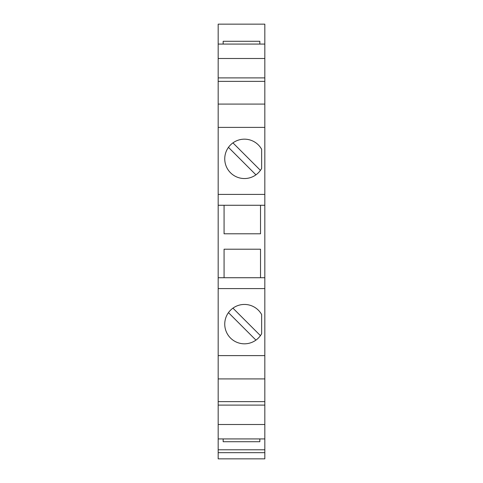 <?xml version="1.0" encoding="UTF-8"?>
<svg xmlns="http://www.w3.org/2000/svg" width="483" height="483" viewBox="0 0 483 483"><rect width="100%" height="100%" fill="white"/><g stroke="black" fill="none" stroke-linecap="round" stroke-linejoin="round"><path stroke-width="0.72" d="M244.446 304.441A19.7 19.7 0 0 1 261.647 314.554L261.647 333.723A19.7 19.7 0 0 1 224.746 324.141A19.7 19.7 0 0 1 244.446 304.441M244.446 139.164A19.7 19.7 0 0 1 261.647 149.277L261.647 168.446A19.7 19.7 0 0 1 224.746 158.865A19.7 19.7 0 0 1 244.446 139.164M264.823 452.668L264.823 24.15L218.177 24.15L218.177 458.85L264.823 458.85L264.823 452.668L218.177 452.668M264.823 77.896L218.177 77.896M264.823 58.491L218.177 58.491M264.823 44.074L218.177 44.074M264.823 81.367L218.177 81.367M264.823 104.08L218.177 104.08M264.823 378.92L218.177 378.92M264.823 355.609L218.177 355.609M264.823 288.593L218.177 288.593M264.823 277.725L218.177 277.725M224.07 277.725L224.07 249.198L260.518 249.198L260.518 277.725M260.518 205.275L260.518 233.802L224.07 233.802L224.07 205.275M264.823 205.275L218.177 205.275M264.823 194.407L218.177 194.407M264.823 127.391L218.177 127.391M260.434 170.366L232.939 142.871M228.453 147.357L255.948 174.852M260.434 335.643L232.939 308.148M228.453 312.634L255.948 340.129M264.823 401.633L218.177 401.633M264.823 405.104L218.177 405.104M223.158 44.074L223.158 41.278L259.842 41.278M259.836 44.074L259.836 41.278M259.842 438.926L259.842 441.722L223.158 441.722L223.158 438.926M264.823 449.794L218.177 449.794M264.823 438.926L218.177 438.926M264.823 424.509L218.177 424.509"/></g></svg>
